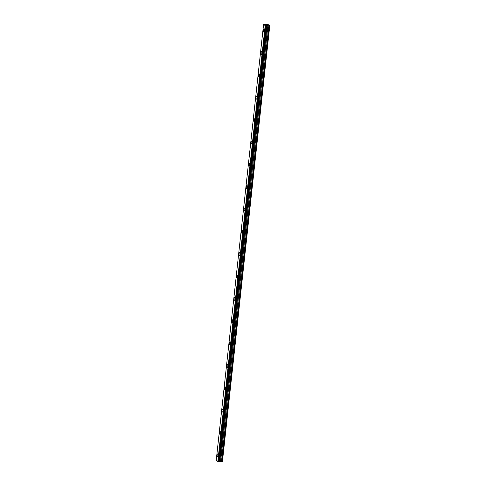 <?xml version="1.0" encoding="UTF-8"?>
<svg xmlns="http://www.w3.org/2000/svg" width="486" height="486" viewBox="0 0 486 486"><rect width="100%" height="100%" fill="white"/><g stroke="black" fill="none" stroke-linecap="round" stroke-linejoin="round"><path stroke-width="0.73" d="M263.746 32.046A1.446 0.51 91.1 0 1 263.284 30.241A1.446 0.51 91.1 0 1 263.801 29.16A1.446 0.51 91.1 0 1 264.263 30.97A1.446 0.51 91.1 0 1 263.746 32.046A1.446 0.51 91.1 0 1 263.284 30.241A1.446 0.51 91.1 0 1 263.801 29.16M261.322 54.402A1.446 0.51 91.1 0 1 260.861 52.591A1.446 0.51 91.1 0 1 261.377 51.516A1.446 0.51 91.1 0 1 261.839 53.32A1.446 0.51 91.1 0 1 261.316 54.402A1.446 0.51 91.1 0 1 260.854 52.591A1.446 0.51 91.1 0 1 261.371 51.516M258.892 76.752A1.446 0.51 91.1 0 1 258.43 74.947A1.446 0.51 91.1 0 1 258.947 73.866A1.446 0.51 91.1 0 1 259.409 75.67A1.446 0.51 91.1 0 1 258.892 76.752A1.446 0.51 91.1 0 1 258.424 74.947A1.446 0.51 91.1 0 1 258.941 73.866M256.462 99.108A1.446 0.51 91.1 0 1 256 97.297A1.446 0.51 91.1 0 1 256.517 96.222A1.446 0.51 91.1 0 1 256.979 98.026A1.446 0.51 91.1 0 1 256.462 99.108A1.446 0.51 91.1 0 1 256 97.297A1.446 0.51 91.1 0 1 256.517 96.222M254.038 121.457A1.446 0.51 91.1 0 1 253.577 119.653A1.446 0.51 91.1 0 1 254.087 118.572A1.446 0.51 91.1 0 1 254.549 120.376A1.446 0.51 91.1 0 1 254.032 121.457A1.446 0.51 91.1 0 1 253.571 119.653A1.446 0.51 91.1 0 1 254.087 118.572M251.608 143.813A1.446 0.51 91.1 0 1 251.147 142.003A1.446 0.51 91.1 0 1 251.663 140.922A1.446 0.51 91.1 0 1 252.125 142.732A1.446 0.51 91.1 0 1 251.608 143.813A1.446 0.51 91.1 0 1 251.141 142.003A1.446 0.51 91.1 0 1 251.657 140.922M249.178 166.163A1.446 0.51 91.1 0 1 248.717 164.359A1.446 0.51 91.1 0 1 249.233 163.278A1.446 0.51 91.1 0 1 249.695 165.082A1.446 0.51 91.1 0 1 249.178 166.163A1.446 0.51 91.1 0 1 248.71 164.359A1.446 0.51 91.1 0 1 249.233 163.278M246.748 188.519A1.446 0.51 91.1 0 1 246.287 186.709A1.446 0.51 91.1 0 1 246.803 185.628A1.446 0.51 91.1 0 1 247.265 187.438A1.446 0.51 91.1 0 1 246.748 188.519A1.446 0.51 91.1 0 1 246.287 186.709A1.446 0.51 91.1 0 1 246.803 185.628M244.324 210.869A1.446 0.51 91.1 0 1 243.863 209.065A1.446 0.51 91.1 0 1 244.373 207.984A1.446 0.51 91.1 0 1 244.835 209.788A1.446 0.51 91.1 0 1 244.318 210.869A1.446 0.51 91.1 0 1 243.857 209.065A1.446 0.51 91.1 0 1 244.373 207.984M241.894 233.225A1.446 0.51 91.1 0 1 241.433 231.415A1.446 0.51 91.1 0 1 241.949 230.334A1.446 0.51 91.1 0 1 242.411 232.144A1.446 0.51 91.1 0 1 241.894 233.225A1.446 0.51 91.1 0 1 241.427 231.415A1.446 0.51 91.1 0 1 241.943 230.334M239.464 255.575A1.446 0.51 91.1 0 1 239.003 253.771A1.446 0.51 91.1 0 1 239.519 252.69A1.446 0.51 91.1 0 1 239.981 254.494A1.446 0.51 91.1 0 1 239.464 255.575A1.446 0.51 91.1 0 1 239.003 253.771A1.446 0.51 91.1 0 1 239.519 252.69M237.034 277.925A1.446 0.51 91.1 0 1 236.573 276.121A1.446 0.51 91.1 0 1 237.089 275.04A1.446 0.51 91.1 0 1 237.551 276.85A1.446 0.51 91.1 0 1 237.034 277.925A1.446 0.51 91.1 0 1 236.573 276.121A1.446 0.51 91.1 0 1 237.089 275.04M234.604 300.281A1.446 0.51 91.1 0 1 234.143 298.471A1.446 0.51 91.1 0 1 234.659 297.396A1.446 0.51 91.1 0 1 235.127 299.2A1.446 0.51 91.1 0 1 234.604 300.281A1.446 0.51 91.1 0 1 234.149 298.471A1.446 0.51 91.1 0 1 234.665 297.396M232.18 322.631A1.446 0.51 91.1 0 1 231.719 320.827A1.446 0.51 91.1 0 1 232.235 319.745A1.446 0.51 91.1 0 1 232.697 321.556A1.446 0.51 91.1 0 1 232.18 322.631A1.446 0.51 91.1 0 1 231.713 320.827A1.446 0.51 91.1 0 1 232.235 319.745M229.75 344.987A1.446 0.51 91.1 0 1 229.289 343.177A1.446 0.51 91.1 0 1 229.805 342.101A1.446 0.51 91.1 0 1 230.267 343.906A1.446 0.51 91.1 0 1 229.75 344.987A1.446 0.51 91.1 0 1 229.289 343.177A1.446 0.51 91.1 0 1 229.805 342.101M227.327 367.337A1.446 0.51 91.1 0 1 226.865 365.533A1.446 0.51 91.1 0 1 227.375 364.451A1.446 0.51 91.1 0 1 227.837 366.256A1.446 0.51 91.1 0 1 227.32 367.337A1.446 0.51 91.1 0 1 226.859 365.533A1.446 0.51 91.1 0 1 227.375 364.451M224.897 389.693A1.446 0.51 91.1 0 1 224.435 387.883A1.446 0.51 91.1 0 1 224.951 386.807A1.446 0.51 91.1 0 1 225.413 388.612A1.446 0.51 91.1 0 1 224.897 389.693A1.446 0.51 91.1 0 1 224.429 387.883A1.446 0.51 91.1 0 1 224.945 386.807M222.466 412.043A1.446 0.51 91.1 0 1 222.005 410.239A1.446 0.51 91.1 0 1 222.521 409.157A1.446 0.51 91.1 0 1 222.983 410.962A1.446 0.51 91.1 0 1 222.466 412.043A1.446 0.51 91.1 0 1 222.005 410.239A1.446 0.51 91.1 0 1 222.521 409.157M220.037 434.399A1.446 0.51 91.1 0 1 219.575 432.589A1.446 0.51 91.1 0 1 220.091 431.507A1.446 0.51 91.1 0 1 220.553 433.318A1.446 0.51 91.1 0 1 220.037 434.399A1.446 0.51 91.1 0 1 219.575 432.589A1.446 0.51 91.1 0 1 220.091 431.507M217.613 456.749A1.446 0.51 91.1 0 1 217.151 454.945A1.446 0.51 91.1 0 1 217.667 453.863A1.446 0.51 91.1 0 1 218.129 455.668A1.446 0.51 91.1 0 1 217.607 456.749A1.446 0.51 91.1 0 1 217.145 454.945A1.446 0.51 91.1 0 1 217.661 453.863M219.247 461.585L222.418 461.639L269.766 25.758L265.192 25.612L263.582 24.428L267.986 24.44L269.766 25.758M263.582 24.428L216.234 460.303L217.825 461.487L219.247 461.627L266.595 25.752L219.247 461.627M266.468 25.211L266.82 25.217L266.468 25.211M266.881 25.223L267.233 25.229L266.881 25.223M267.312 25.242L266.249 25.09M266.322 24.986L266.018 24.92M266.917 24.95L266.152 24.938M222.254 461.7L269.609 25.819M217.825 461.487L265.18 25.606M221.61 461.688L268.965 25.813M221.464 461.67L268.819 25.794M220.595 461.487L267.95 25.612M220.51 461.481L267.859 25.6M219.733 461.463L267.087 25.588M219.672 461.469L267.021 25.594M219.544 461.518L266.899 25.643M219.502 461.524L266.85 25.649M219.168 461.645L266.522 25.764M218.579 461.633L265.927 25.752M218.445 461.609L265.793 25.728M217.904 461.5L265.259 25.618M217.837 461.487L265.192 25.612"/></g></svg>
